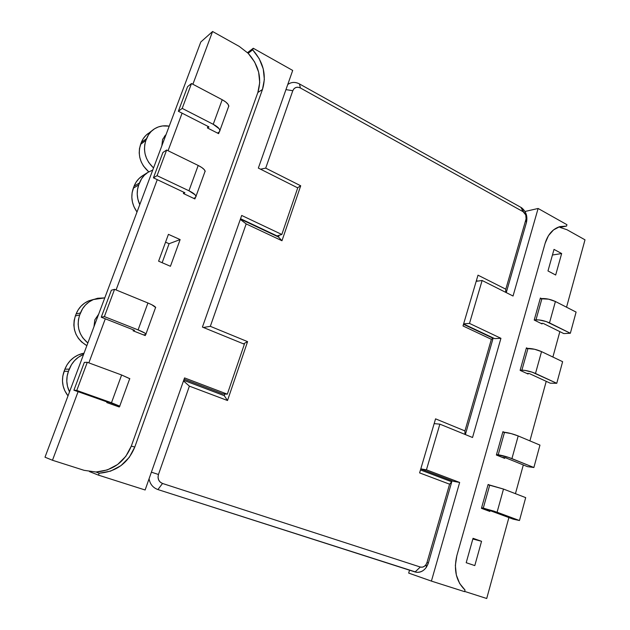 <?xml version="1.0" encoding="UTF-8"?>
<svg xmlns="http://www.w3.org/2000/svg" width="630" height="630" viewBox="0 0 630 630"><rect width="100%" height="100%" fill="white"/><g stroke="black" fill="none" stroke-linecap="round" stroke-linejoin="round"><path stroke-width="0.94" d="M566.937 229.714L585.002 239.825L566.543 307.196L585.002 239.825L566.937 229.714L559.92 227.383L566.937 229.714M559.849 331.632L552.888 357.029L559.849 331.632M546.226 381.339L529.909 440.882L546.226 381.339M523.317 464.948L515.442 493.668L523.317 464.948M508.89 517.577L486.714 598.5L508.89 517.577M566.945 224.697L566.559 226.083L559.92 227.383L566.559 226.083L559.747 226.635L553.518 229.918L548.478 235.628L545.147 243.227L456.837 555.692L455.356 565.441L456.333 575.033L459.672 583.514L465.034 590.034L464.586 591.657L431.408 581.096L459.656 482.446L453.537 481.351L459.656 482.446L426.439 469.822L439.874 424.147L472.531 437.496L500.937 338.31L494.605 338.609L500.937 338.31L469.5 323.418L482.123 280.492L513.04 296.021L538.115 208.475L566.945 224.697L566.559 226.083L559.881 226.603C552.786 228.863 547.872 234.407 545.147 243.227L456.837 555.692C453.49 570.008 456.222 581.451 465.034 590.034L464.586 591.657L431.408 581.096L459.656 482.446L426.439 469.822L439.874 424.147L472.531 437.496L500.937 338.31L469.5 323.418L463.633 323.844L469.5 323.418L482.123 280.492L476.193 281.311L482.123 280.492L513.04 296.021L538.115 208.475L524.987 211.483L538.115 208.475L566.945 224.697M409.531 570.189L408.681 573.087L431.408 581.096L408.681 573.087L409.531 570.189M464.649 591.42L486.714 598.5L464.649 591.42M561.653 253.543L555.676 275.019L547.974 270.947L554.014 249.393L561.653 253.543L555.676 275.019L547.974 270.947L554.014 249.393L561.653 253.543L552.439 255.016L561.653 253.543M542.217 323.363L542.06 323.93L534.208 320.048L540.383 298.029L541.516 298.604L540.383 298.029L534.208 320.048L542.06 323.93L542.217 323.363M528.287 373.433L528.113 374.039L520.112 370.353L526.42 347.847L527.601 348.414L526.42 347.847L520.112 370.353L528.113 374.039L528.287 373.433M481.556 541.296L474.799 565.59L466.2 562.708L473.035 538.311L481.556 541.296L474.799 565.59L466.2 562.708L473.035 538.311L481.556 541.296L472.839 538.997L481.556 541.296M490.069 510.733L489.872 511.45L481.438 508.331L488.124 484.478L489.557 485.037L488.124 484.478L481.438 508.331L489.872 511.45L490.069 510.733M504.835 457.687L504.646 458.364L496.377 455.017L502.913 431.692L504.205 432.235L502.913 431.692L496.377 455.017L504.646 458.364L504.835 457.687M463.593 323.97L494.605 338.609L463.593 323.97M434.157 423.636L439.874 424.147L434.157 423.636M420.793 468.877L426.439 469.822L420.793 468.877M420.777 468.925L453.537 481.351L420.777 468.925M200.797 41.997L212.586 31.5L239.266 46.423L248.165 53.298L252.693 49.849L253.268 48.258L247.527 52.652L253.268 48.258L292.698 70.442L258.347 168.084L297.738 187.874L281.83 234.478L241.692 215.46L202.427 327.08L244.369 344.224L227.32 394.159L184.551 377.913L145.128 489.99L98.477 475.146L99.17 473.232L110.628 471.114L120.984 465.633L129.284 457.333L134.788 447.024L262.466 89.484L264.356 79.475L263.245 68.898L259.237 58.708L252.693 49.849L253.268 48.258L292.698 70.442L258.347 168.084L297.738 187.874L281.83 234.478L241.692 215.46L202.427 327.08L244.369 344.224L227.32 394.159L222.957 393.892L227.32 394.159L184.551 377.913L145.128 489.99L98.477 475.146L99.17 473.232L96.02 472.012L107.36 469.933L117.613 464.515L125.827 456.317L131.284 446.134L257.851 92.492L262.466 89.484L134.788 447.024L131.284 446.134L257.851 92.492C262.056 78.403 258.828 65.339 248.165 53.298L252.693 49.849C263.442 62.047 266.703 75.254 262.466 89.484L257.851 92.492L259.725 82.585L258.631 72.119L254.662 62.047L248.165 53.298L239.266 46.423L212.586 31.5L200.797 41.997L44.998 457.199L52.479 460.262L78.088 391.679L52.479 460.262L84.121 470.334L96.02 472.012L84.121 470.334L52.479 460.262L44.998 457.199L200.797 41.997M88.846 362.872L105.304 318.804L88.846 362.872M116.078 289.942L157.264 179.644L116.078 289.942M168.06 150.735L182.094 113.172L168.06 150.735M192.89 84.255L212.586 31.5L192.89 84.255M162.146 262.71L169.092 243.723L165.564 242.164L169.092 243.723L180.133 239.581L170.431 266.285L158.602 261.174L168.43 234.344L180.133 239.581L170.431 266.285L158.602 261.174L168.43 234.344L180.133 239.581L169.092 243.723L162.146 262.71M195.402 197.576L194.906 198.938L183.393 193.512L183.873 192.197L183.393 193.512L194.906 198.938L195.402 197.576M219.216 132.048L218.634 133.654L207.42 127.937L207.994 126.394L207.42 127.937L218.634 133.654L219.216 132.048M145.585 334.632L145.246 335.577L133.088 330.797L133.426 329.876L133.088 330.797L145.246 335.577L145.585 334.632M119.519 406.358L119.283 407.004L106.785 402.578L107.021 401.932L106.785 402.578L119.283 407.004L119.519 406.358M240.55 218.705L277.035 235.927L281.83 234.478L277.035 235.927L240.55 218.705M89.499 471.602L98.477 475.146L89.499 471.602M99.17 473.232L96.02 472.012C113.006 470.578 124.756 461.955 131.284 446.134L134.788 447.024C128.197 463.034 116.329 471.768 99.17 473.232M184.11 379.158L222.957 393.892L184.11 379.158M541.068 323.434L542.769 323.324L541.068 323.434M543.304 323.45L563.771 333.577L570.347 333.254L576.096 312.086L570.347 333.254L549.494 322.883L555.416 301.502L576.096 312.086L555.416 301.502C550.762 299.368 546.273 298.384 541.942 298.565L535.988 319.827L534.232 319.953L538.981 319.922L546.304 321.576L570.347 333.254L563.771 333.577L543.304 323.45M540.178 298.738L548.557 299.155L555.416 301.502L549.494 322.883C544.808 320.78 540.304 319.764 535.988 319.827L541.942 298.565L540.178 298.738M526.79 373.425L528.83 373.433L526.79 373.425M529.365 373.566L550.226 383.182L556.755 383.3L562.629 361.683L556.755 383.3L535.492 373.464L541.54 351.619L562.629 361.683L541.54 351.619C536.807 349.555 532.295 348.484 527.995 348.398L521.908 370.133L520.175 370.133L524.885 370.385L532.248 372.196L556.755 383.3L550.226 383.182L529.365 373.566M526.247 348.453L534.602 349.264L541.54 351.619L535.492 373.464C530.728 371.448 526.2 370.338 521.908 370.133L527.995 348.398L526.247 348.453M502.086 457.325L505.37 457.758L502.086 457.325M505.914 457.908L527.444 466.625L533.878 467.515L539.957 445.111L533.878 467.515L511.93 458.608L518.199 435.952L539.957 445.111L518.199 435.952C513.332 434.038 508.772 432.802 504.52 432.267L498.212 454.789L496.503 454.577L508.599 457.396L533.878 467.515L527.444 466.625L505.914 457.908M502.803 432.101L511.127 433.59L518.199 435.952L511.93 458.608C507.024 456.726 502.456 455.459 498.212 454.789L504.52 432.267L502.803 432.101M484.974 509.638L490.597 510.843L484.974 509.638M491.148 511.009L513.103 519.136L519.474 520.53L525.696 497.629L519.474 520.53L497.086 512.229L503.496 489.061L525.696 497.629L503.496 489.061L489.738 485.069L483.289 508.103L481.603 507.741L493.707 511.056L519.474 520.53L513.103 519.136L491.148 511.009M488.045 484.769L503.496 489.061L497.086 512.229L483.289 508.103L489.738 485.069L488.045 484.769M108.147 402.349L106.919 402.216L108.147 402.349M84.333 362.384L73.915 390.198L107.817 402.216L73.915 390.198L84.333 362.384L87.294 362.297L76.773 390.442L73.915 390.198L76.773 390.442L87.294 362.297L121.621 374.992L111.478 402.751L76.773 390.442L119.881 406.208L111.478 402.751L121.621 374.992L87.294 362.297L84.333 362.384M116.29 405.948L119.472 406.35L116.29 405.948M129.859 378.756L121.621 374.992L129.733 378.63L129.591 379.032M134.513 330.341L133.182 330.545L134.513 330.348M111.345 290.249L101.249 317.205L134.198 330.183L101.249 317.205L111.345 290.249L114.565 289.32L104.375 316.591L101.249 317.205L104.375 316.591L114.565 289.32L147.932 302.991L138.096 329.899L104.375 316.591L138.096 329.899C142.451 331.648 145.073 333.01 145.955 333.995L145.53 334.64L146.058 334.16L144.845 333.097L138.096 329.899L147.932 302.991L114.565 289.32L111.345 290.249M143.467 334.877L145.53 334.64L143.467 334.877M155.728 307.55L151.838 304.755L147.932 302.991C152.239 304.794 154.807 306.243 155.634 307.353L155.366 308.101M184.889 192.756L183.44 193.536L184.889 192.756M162.926 152.476L153.429 177.833L184.897 192.764L153.429 177.833L162.926 152.476L166.635 150.035L157.059 175.668L153.429 177.833L157.059 175.668L166.635 150.035L198.19 165.454L188.945 190.772L157.059 175.668L188.945 190.772C193.048 192.78 195.41 194.599 196.024 196.213L195.339 197.607L196.08 196.513L195.135 194.827L188.945 190.772L198.19 165.454L166.635 150.035L162.926 152.476M193.717 198.379L195.339 197.607L193.717 198.379M205.183 171.454L204.293 169.667L201.836 167.556L198.19 165.454C202.254 167.509 204.569 169.407 205.136 171.132L204.64 172.51M208.971 126.992L207.514 127.985L208.971 127M187.575 86.657L178.361 111.266L208.703 126.756L178.361 111.266L187.575 86.657L191.496 83.522L182.204 108.384L178.361 111.266L182.204 108.384L191.496 83.522L222.209 99.729L213.231 124.299L182.204 108.384L213.231 124.299C217.224 126.433 219.46 128.449 219.957 130.363L219.153 132.087L219.988 130.717L219.169 128.748L213.231 124.299L222.209 99.729L191.496 83.522L187.575 86.657M217.523 133.088L219.153 132.087L217.523 133.088M228.832 106.383L228.052 104.32L225.737 101.981L222.209 99.729C226.162 101.903 228.359 103.989 228.808 106.005L228.202 107.675M452.049 480.784L428.369 562.992C426.093 569.386 422.155 572.489 416.556 572.292L157.917 489.565C153.003 487.77 150.05 484.179 149.074 478.792C150.05 484.179 153.003 487.77 157.917 489.565L415.091 571.969C419.493 573.08 423.273 571.489 426.423 567.189L428.369 562.992L452.049 480.784M526.436 222.54L506.252 292.611L526.436 222.54C527.727 216.484 526.168 211.601 521.766 207.9L520.915 207.364C525.916 210.885 527.751 215.94 526.436 222.54L525.948 219.374L505.811 289.194L478.005 275.176L463.011 325.954L491.361 339.302L464.948 430.92L435.566 418.848L419.612 472.894L449.584 484.187L426.99 562.527L425.951 564.74L424.313 566.37L422.336 567.181L420.312 567.031L162.524 483.47L160.233 482.147L158.658 479.966L158.028 477.272L158.461 474.477L189.378 386.143L227.509 400.515L247.582 341.633L210.325 326.324L246.18 223.902L281.972 240.747L300.707 185.779L265.702 168.131L292.8 90.704L294.005 88.712L295.872 87.491L298.108 87.231L300.384 87.972L523.168 211.727L525.759 214.956L526.436 222.54M493.195 337.948L465.365 434.566L493.195 337.948M299.502 83.955L520.915 207.364L299.502 83.955C295.21 81.75 291.28 81.947 287.729 84.554L288.548 83.963C291.966 81.931 295.62 81.924 299.502 83.955L300.384 87.972L299.502 83.955M240.416 219.067L278.515 237.037L279.106 235.305L278.515 237.037L281.972 240.747L246.18 223.902L240.298 219.405L246.18 223.902L210.325 326.324L247.582 341.633L243.456 343.846L247.582 341.633L227.509 400.515L189.378 386.143L183.495 380.914L189.378 386.143L158.461 474.477L151.397 472.177L158.461 474.477C157.39 478.784 158.752 481.785 162.524 483.47L157.917 489.565L162.524 483.47L420.312 567.031L415.091 571.969L420.312 567.031C422.525 567.598 424.423 566.803 426.014 564.645L426.99 562.527L428.369 562.992L426.99 562.527L449.584 484.187L419.612 472.894L435.566 418.848L464.948 430.92L464.972 434.401L464.948 430.92L491.361 339.302L463.011 325.954L478.005 275.176L505.811 289.194L505.669 292.32L505.811 289.194L525.948 219.374C526.593 216.318 525.814 213.861 523.593 211.995L520.915 207.364L523.168 211.727L300.384 87.972C296.903 86.452 294.375 87.365 292.8 90.704L285.949 89.625L292.8 90.704L265.702 168.131L300.707 185.779L297.549 187.779L300.707 185.779L281.972 240.747L278.515 237.037L240.416 219.067M477.634 281.106L476.43 280.507L477.634 281.106M463.491 324.3L493.101 338.271L491.361 339.302L493.101 338.271L463.491 324.3M435.109 423.722L434.235 423.368L435.109 423.722M420.478 469.956L451.757 481.8L449.584 484.187L451.757 481.8L420.478 469.956M183.708 380.307L224.272 395.671L224.847 394.01L224.272 395.671L227.509 400.515L224.272 395.671L183.708 380.307M203.388 327.474L210.325 326.324L203.388 327.474M260.544 169.186L265.702 168.131L260.544 169.186M93.98 326.655L94.831 319.851L98.642 314.228L94.831 319.851L93.98 326.663M161.839 145.821L162.611 139.395L166.139 134.347L162.611 139.395L161.839 145.821M80.451 312.96C82.971 306.676 87.302 302.203 93.453 299.541L104.777 297.88L97.603 298.266L93.138 299.675L89.035 301.951L85.459 305.007L82.561 308.724L79.687 314.968L75.372 315.929L76.12 313.953L80.451 312.96L79.687 314.968L75.372 315.929C71.733 328.687 75.561 338.593 86.846 345.657L81.467 341.854L78.356 338.318L75.994 334.246L74.466 329.789L73.844 325.127L74.151 320.442L75.372 315.929L76.12 313.953L80.451 312.96M94.012 299.321L88.932 300.77C82.869 303.377 78.6 307.779 76.12 313.953L78.199 309.795L81.057 306.141L84.578 303.132L88.617 300.896L94.012 299.321M87.838 343.011C78.971 335.412 76.246 326.064 79.687 314.968L78.451 319.56L78.144 324.324L78.774 329.073L80.325 333.609L82.727 337.759L87.838 343.011M146.577 138.608C148.018 134.883 150.286 131.875 153.381 129.575C158.051 126.276 163.327 125.134 169.218 126.157L162.532 125.945L158.366 126.929L154.555 128.772L151.231 131.41L148.538 134.726L145.876 140.466L140.608 144.325L141.301 142.49L146.577 138.608L145.876 140.466L140.608 144.325C137.419 154.822 140.136 163.997 148.751 171.848L143.435 165.997L141.23 161.902L139.797 157.516L139.206 153.003L139.482 148.546L141.301 142.49L146.577 138.608M148.011 133.591C144.955 135.859 142.727 138.828 141.301 142.49L143.231 138.671L145.892 135.403L153.381 129.575M153.531 167.958C145.246 159.965 142.695 150.798 145.876 140.466L144.735 144.758L144.459 149.294L145.057 153.877L146.506 158.343L148.751 162.508L153.531 167.958M165.595 135.804L164.438 136.119M133.308 188.197C130.512 196.481 131.741 204.419 137.001 212.003L133.962 206.742L132.45 202.136L131.828 197.387L132.119 192.678L134.048 186.244L139.482 182.928L138.734 184.913L133.308 188.197L134.048 186.244L139.482 182.928C141.222 178.447 144.034 174.927 147.916 172.36L152.744 170.045L147.932 172.36L144.412 175.211L141.561 178.786L138.734 184.913L133.308 188.197M139.773 204.616C136.773 197.977 136.427 191.41 138.734 184.913L137.529 189.48L137.23 194.276L137.868 199.112L139.773 204.616M147.916 172.36L142.356 175.849C138.529 178.369 135.757 181.834 134.048 186.244L136.088 182.164L138.899 178.652L142.9 175.502M64.095 371.275C61.055 380.229 62.362 388.419 68.008 395.861L64.748 390.639L63.134 385.969L62.472 381.048L62.795 376.086L64.89 369.164L69.261 369.148L68.45 371.298L64.095 371.275L64.89 369.164L69.261 369.148C72.025 362.218 76.805 357.289 83.585 354.351L78.388 357.241L74.592 360.58L71.505 364.597L68.45 371.298L64.095 371.275M69.513 391.852C66.3 385.19 65.937 378.339 68.45 371.298L67.126 376.204L66.804 381.26L67.473 386.269L69.513 391.852M84.034 353.154L81.648 353.714C73.671 356.21 68.087 361.36 64.89 369.164L67.103 364.699L70.135 360.754L73.875 357.478L78.167 354.997L84.034 353.154M119.747 406.106L129.733 378.63M145.955 333.995L155.634 307.353M196.024 196.213L205.136 171.132M219.957 130.363L228.808 106.005M287.768 84.459L288.548 83.963M426.423 567.189L426.014 564.645M521.766 207.9L523.593 211.995M93.453 299.541L88.932 300.77M81.648 353.714L83.877 353.572"/></g></svg>
